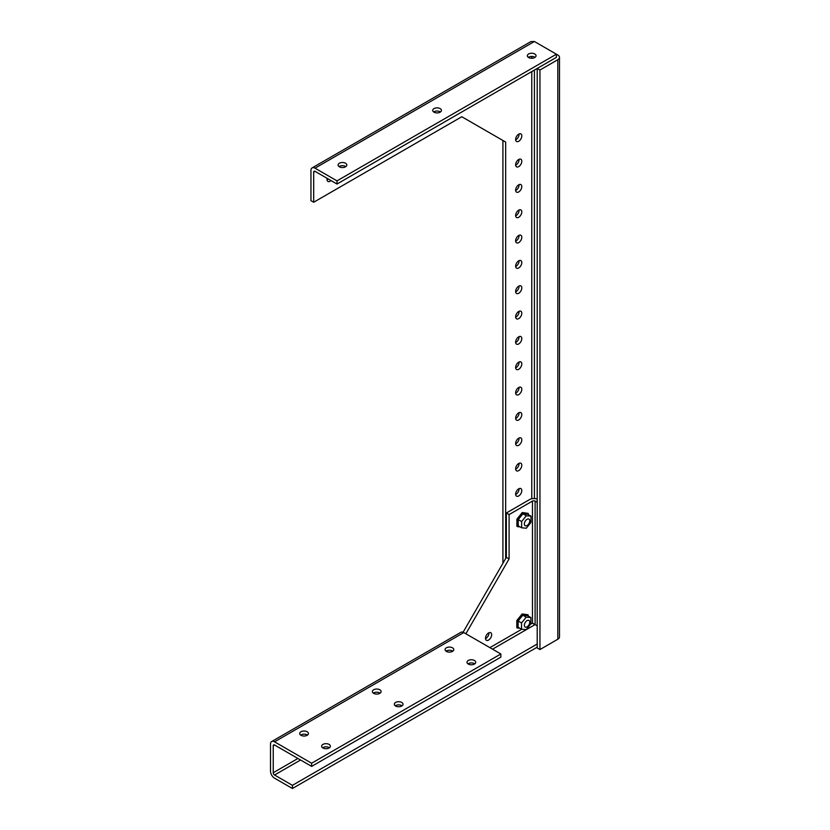 <?xml version="1.0" encoding="UTF-8"?>
<svg xmlns="http://www.w3.org/2000/svg" width="830" height="830" viewBox="0 0 830 830"><rect width="100%" height="100%" fill="white"/><g stroke="black" fill="none" stroke-linecap="round" stroke-linejoin="round"><path stroke-width="1.25" d="M524.353 625.312A3.818 2.2 -60 0 1 526.023 621.463A3.818 2.2 -60 0 1 528.959 620.446A3.818 2.2 -60 0 1 529.758 622.189A3.818 2.2 -60 0 1 528.088 626.028A3.818 2.2 -60 0 1 525.151 627.055A3.818 2.2 -60 0 1 524.353 625.312M524.353 523.969A3.818 2.2 -60 0 1 526.023 520.13A3.818 2.2 -60 0 1 528.959 519.103A3.818 2.2 -60 0 1 529.758 520.856A3.818 2.2 -60 0 1 528.088 524.695A3.818 2.2 -60 0 1 525.151 525.712A3.818 2.2 -60 0 1 524.353 523.969M522.807 614.314L517.474 620.944L517.474 628.051L516.81 627.677L516.81 620.56L522.143 613.93L528.139 614.791L522.143 613.93M517.474 620.944L516.81 620.56M517.474 628.051L519.933 628.269M528.139 615.985L528.139 614.791M530.878 617.572L527.475 615.611L522.807 615.186L518.128 621.006L518.128 627.231L521.531 629.202L521.531 622.967L526.21 617.157L530.878 617.572L530.878 623.797L526.21 629.617L521.531 629.202M518.128 621.006L521.531 622.967M522.807 615.186L526.21 617.157M522.91 512.909L517.588 519.538L517.588 526.656L516.924 526.272L516.924 519.165L522.257 512.535L528.243 513.386L522.257 512.535M517.588 519.538L516.924 519.165M517.588 526.656L520.037 526.874M528.243 514.59L528.243 513.386M530.993 516.167L527.59 514.206L522.91 513.791L518.242 519.601L518.242 525.836L521.645 527.797L521.645 521.562L526.313 515.752L530.993 516.167L530.993 522.402L526.313 528.212L521.645 527.797M518.242 519.601L521.645 521.562M522.91 513.791L526.313 515.752M485.509 638.654A4.358 2.521 120 0 0 488.922 633.145A4.358 2.521 120 0 0 488.901 632.782M491.661 634.732A4.358 2.521 -60 0 1 489.762 639.11A4.358 2.521 -60 0 1 486.401 640.283A4.358 2.521 -60 0 1 485.498 638.291A4.358 2.521 -60 0 1 487.397 633.902A4.358 2.521 -60 0 1 490.758 632.73A4.358 2.521 -60 0 1 491.661 634.732M329.085 747.975A4.358 2.521 -0 0 0 330.361 746.191A4.358 2.521 -0 0 0 327.674 743.867A4.358 2.521 -0 0 0 322.922 744.417A4.358 2.521 -0 0 0 321.646 746.191A4.358 2.521 -0 0 0 324.333 748.515A4.358 2.521 -0 0 0 329.085 747.975M329.386 747.778A4.358 2.521 -0 0 0 322.922 747.581A4.358 2.521 -0 0 0 322.611 747.778M307.142 735.307A4.358 2.521 -0 0 0 308.418 733.523A4.358 2.521 -0 0 0 305.731 731.199A4.358 2.521 -0 0 0 300.979 731.749A4.358 2.521 -0 0 0 299.703 733.523A4.358 2.521 -0 0 0 302.39 735.847A4.358 2.521 -0 0 0 307.142 735.307M307.453 735.11A4.358 2.521 -0 0 0 300.979 734.913A4.358 2.521 -0 0 0 300.668 735.11M401.762 706.008A4.358 2.521 -0 0 0 403.038 704.234A4.358 2.521 -0 0 0 400.351 701.91A4.358 2.521 -0 0 0 395.599 702.45A4.358 2.521 -0 0 0 394.323 704.234A4.358 2.521 -0 0 0 397.01 706.558A4.358 2.521 -0 0 0 401.762 706.008M402.062 705.811A4.358 2.521 -0 0 0 395.599 705.614A4.358 2.521 -0 0 0 395.288 705.811M379.818 693.341A4.358 2.521 -0 0 0 381.095 691.566A4.358 2.521 -0 0 0 378.407 689.242A4.358 2.521 -0 0 0 373.656 689.782A4.358 2.521 -0 0 0 372.38 691.566A4.358 2.521 -0 0 0 375.067 693.89A4.358 2.521 -0 0 0 379.818 693.341M380.13 693.143A4.358 2.521 -0 0 0 373.656 692.957A4.358 2.521 -0 0 0 373.344 693.143M474.438 664.052A4.358 2.521 -0 0 0 475.715 662.267A4.358 2.521 -0 0 0 473.027 659.943A4.358 2.521 -0 0 0 468.276 660.493A4.358 2.521 -0 0 0 467 662.267A4.358 2.521 -0 0 0 469.687 664.602A4.358 2.521 -0 0 0 474.438 664.052M474.739 663.855A4.358 2.521 -0 0 0 468.276 663.658A4.358 2.521 -0 0 0 467.964 663.855M452.495 651.384A4.358 2.521 -0 0 0 453.771 649.61A4.358 2.521 -0 0 0 451.084 647.276A4.358 2.521 -0 0 0 446.333 647.825A4.358 2.521 -0 0 0 445.056 649.61A4.358 2.521 -0 0 0 447.744 651.934A4.358 2.521 -0 0 0 452.495 651.384M452.807 651.187A4.358 2.521 -0 0 0 446.333 650.99A4.358 2.521 -0 0 0 446.021 651.187M273.236 745.745A1.857 1.079 60 0 1 273.62 744.894A1.857 1.079 60 0 1 274.554 744.987L273.236 745.745L273.236 772.73L297.918 758.475M530.609 624.139L532.455 623.071L535.091 624.585L532.455 623.071L532.455 501.081L509.091 514.569L509.091 558.912L465.869 633.767M274.554 744.987L311.634 766.391L311.634 763.227L274.554 741.823A5.737 3.31 -120 0 0 271.68 741.532A5.737 3.31 -120 0 0 270.497 744.168L270.497 771.143A5.737 3.31 -120 0 0 274.554 778.177L292.43 788.5L292.43 785.336L274.554 775.013A1.857 1.079 60 0 1 273.236 772.73M509.091 558.912L506.352 557.324L463.099 632.242M509.091 514.569L506.352 512.992L506.352 557.324M537.207 499.183A5.737 3.31 -0 0 0 529.716 499.494L506.352 512.992M532.455 501.081A1.857 1.079 180 0 1 535.091 501.081L537.207 502.306M292.43 785.336L537.207 644.018M537.207 625.81L534.406 624.191A1.857 1.079 0 0 0 533.358 623.89M274.554 741.823L463.783 632.564A5.737 3.31 -120 0 0 460.92 632.284L271.68 741.532M463.783 632.564L500.864 653.978L311.634 763.227M311.634 766.391L500.864 657.142L500.864 653.978M292.43 788.5L537.207 647.182M515.648 494.535A4.358 2.521 120 0 0 515.98 494.369A4.358 2.521 120 0 0 519.041 488.663M518.719 495.946A4.358 2.521 120 0 0 521.562 492.107A4.358 2.521 120 0 0 520.898 488.611A4.358 2.521 120 0 0 518.719 488.829A4.358 2.521 120 0 0 515.866 492.667A4.358 2.521 120 0 0 516.54 496.164A4.358 2.521 120 0 0 518.719 495.946M515.648 469.199A4.358 2.521 120 0 0 515.98 469.033A4.358 2.521 120 0 0 519.041 463.327M518.719 470.61A4.358 2.521 120 0 0 521.562 466.771A4.358 2.521 120 0 0 520.898 463.275A4.358 2.521 120 0 0 518.719 463.493A4.358 2.521 120 0 0 515.866 467.342A4.358 2.521 120 0 0 516.54 470.828A4.358 2.521 120 0 0 518.719 470.61M515.648 443.863A4.358 2.521 120 0 0 515.98 443.697A4.358 2.521 120 0 0 519.041 437.991M518.719 445.285A4.358 2.521 120 0 0 521.562 441.436A4.358 2.521 120 0 0 520.898 437.95A4.358 2.521 120 0 0 518.719 438.157A4.358 2.521 120 0 0 515.866 442.006A4.358 2.521 120 0 0 516.54 445.492A4.358 2.521 120 0 0 518.719 445.285M515.648 418.528A4.358 2.521 120 0 0 515.98 418.362A4.358 2.521 120 0 0 519.041 412.655M518.719 419.949A4.358 2.521 120 0 0 521.562 416.1A4.358 2.521 120 0 0 520.898 412.614A4.358 2.521 120 0 0 518.719 412.821A4.358 2.521 120 0 0 515.866 416.67A4.358 2.521 120 0 0 516.54 420.156A4.358 2.521 120 0 0 518.719 419.949M515.648 393.192A4.358 2.521 120 0 0 515.98 393.026A4.358 2.521 120 0 0 519.041 387.33M518.719 394.613A4.358 2.521 120 0 0 521.562 390.774A4.358 2.521 120 0 0 520.898 387.278A4.358 2.521 120 0 0 518.719 387.496A4.358 2.521 120 0 0 515.866 391.335A4.358 2.521 120 0 0 516.54 394.831A4.358 2.521 120 0 0 518.719 394.613M515.648 367.856A4.358 2.521 120 0 0 515.98 367.69A4.358 2.521 120 0 0 519.041 361.994M518.719 369.277A4.358 2.521 120 0 0 521.562 365.439A4.358 2.521 120 0 0 520.898 361.942A4.358 2.521 120 0 0 518.719 362.16A4.358 2.521 120 0 0 515.866 365.999A4.358 2.521 120 0 0 516.54 369.495A4.358 2.521 120 0 0 518.719 369.277M515.648 342.52A4.358 2.521 120 0 0 515.98 342.354A4.358 2.521 120 0 0 519.041 336.658M518.719 343.942A4.358 2.521 120 0 0 521.562 340.103A4.358 2.521 120 0 0 520.898 336.607A4.358 2.521 120 0 0 518.719 336.824A4.358 2.521 120 0 0 515.866 340.663A4.358 2.521 120 0 0 516.54 344.16A4.358 2.521 120 0 0 518.719 343.942M515.648 317.195A4.358 2.521 120 0 0 515.98 317.029A4.358 2.521 120 0 0 519.041 311.323M518.719 318.606A4.358 2.521 120 0 0 521.562 314.767A4.358 2.521 120 0 0 520.898 311.271A4.358 2.521 120 0 0 518.719 311.489A4.358 2.521 120 0 0 515.866 315.327A4.358 2.521 120 0 0 516.54 318.824A4.358 2.521 120 0 0 518.719 318.606M515.648 291.859A4.358 2.521 120 0 0 515.98 291.693A4.358 2.521 120 0 0 519.041 285.987M518.719 293.27A4.358 2.521 120 0 0 521.562 289.431A4.358 2.521 120 0 0 520.898 285.935A4.358 2.521 120 0 0 518.719 286.153A4.358 2.521 120 0 0 515.866 289.992A4.358 2.521 120 0 0 516.54 293.488A4.358 2.521 120 0 0 518.719 293.27M515.648 266.523A4.358 2.521 120 0 0 515.98 266.357A4.358 2.521 120 0 0 519.041 260.651M518.719 267.934A4.358 2.521 120 0 0 521.562 264.096A4.358 2.521 120 0 0 520.898 260.599A4.358 2.521 120 0 0 518.719 260.817A4.358 2.521 120 0 0 515.866 264.656A4.358 2.521 120 0 0 516.54 268.152A4.358 2.521 120 0 0 518.719 267.934M515.648 241.188A4.358 2.521 120 0 0 515.98 241.022A4.358 2.521 120 0 0 519.041 235.315M518.719 242.599A4.358 2.521 120 0 0 521.562 238.76A4.358 2.521 120 0 0 520.898 235.274A4.358 2.521 120 0 0 518.719 235.481A4.358 2.521 120 0 0 515.866 239.331A4.358 2.521 120 0 0 516.54 242.817A4.358 2.521 120 0 0 518.719 242.599M515.648 215.852A4.358 2.521 120 0 0 515.98 215.686A4.358 2.521 120 0 0 519.041 209.98M518.719 217.273A4.358 2.521 120 0 0 521.562 213.424A4.358 2.521 120 0 0 520.898 209.938A4.358 2.521 120 0 0 518.719 210.146A4.358 2.521 120 0 0 515.866 213.995A4.358 2.521 120 0 0 516.54 217.481A4.358 2.521 120 0 0 518.719 217.273M515.648 190.516A4.358 2.521 120 0 0 515.98 190.35A4.358 2.521 120 0 0 519.041 184.644M518.719 191.938A4.358 2.521 120 0 0 521.562 188.088A4.358 2.521 120 0 0 520.898 184.602A4.358 2.521 120 0 0 518.719 184.82A4.358 2.521 120 0 0 515.866 188.659A4.358 2.521 120 0 0 516.54 192.155A4.358 2.521 120 0 0 518.719 191.938M515.648 165.18A4.358 2.521 120 0 0 515.98 165.014A4.358 2.521 120 0 0 519.041 159.319M518.719 166.602A4.358 2.521 120 0 0 521.562 162.763A4.358 2.521 120 0 0 520.898 159.267A4.358 2.521 120 0 0 518.719 159.485A4.358 2.521 120 0 0 515.866 163.323A4.358 2.521 120 0 0 516.54 166.82A4.358 2.521 120 0 0 518.719 166.602M515.648 139.845A4.358 2.521 120 0 0 515.98 139.679A4.358 2.521 120 0 0 519.041 133.983M518.719 141.266A4.358 2.521 120 0 0 521.562 137.427A4.358 2.521 120 0 0 520.898 133.931A4.358 2.521 120 0 0 518.719 134.149A4.358 2.521 120 0 0 515.866 137.988A4.358 2.521 120 0 0 516.54 141.484A4.358 2.521 120 0 0 518.719 141.266M327.072 179.809A4.358 2.521 120 0 0 327.404 179.643A4.358 2.521 120 0 0 328.275 179M327.186 178.367A4.358 2.521 120 0 0 327.964 181.448A4.358 2.521 120 0 0 330.143 181.231A4.358 2.521 120 0 0 331.014 180.577M528.606 57.54A4.358 2.521 180 0 1 527.33 55.766A4.358 2.521 180 0 1 530.017 53.442A4.358 2.521 180 0 1 534.769 53.981A4.358 2.521 180 0 1 536.045 55.766A4.358 2.521 180 0 1 533.358 58.09A4.358 2.521 180 0 1 528.606 57.54M528.305 57.353A4.358 2.521 180 0 1 534.769 57.156A4.358 2.521 180 0 1 535.08 57.353M433.986 112.175A4.358 2.521 180 0 1 432.71 110.39A4.358 2.521 180 0 1 435.408 108.066A4.358 2.521 180 0 1 440.159 108.616A4.358 2.521 180 0 1 441.436 110.39A4.358 2.521 180 0 1 438.738 112.714A4.358 2.521 180 0 1 433.986 112.175M433.685 111.977A4.358 2.521 180 0 1 440.159 111.78A4.358 2.521 180 0 1 440.46 111.977M339.377 166.799A4.358 2.521 180 0 1 338.101 165.014A4.358 2.521 180 0 1 340.788 162.69A4.358 2.521 180 0 1 345.539 163.24A4.358 2.521 180 0 1 346.815 165.014A4.358 2.521 180 0 1 344.128 167.349A4.358 2.521 180 0 1 339.377 166.799M339.065 166.602A4.358 2.521 180 0 1 345.539 166.405A4.358 2.521 180 0 1 345.84 166.602M313.688 202.24L313.688 172.101A1.857 1.079 60 0 1 314.072 171.239A1.857 1.079 60 0 1 315.006 171.333L337.001 184.032L337.001 180.867L315.006 168.168A5.737 3.31 -120 0 0 312.132 167.888A5.737 3.31 -120 0 0 310.949 170.513L310.949 200.663L313.688 202.24L461.781 116.74L505.667 142.075L505.667 558.517M337.001 180.867L556.401 54.199L557.822 55.019A5.737 3.31 180 0 1 559.503 57.363L559.503 636.89A5.737 3.31 180 0 1 557.822 639.235L539.946 649.558L537.207 647.971L537.207 68.454L539.946 70.031L539.946 649.558M502.918 563.259L502.918 140.488L505.667 142.075M555.166 58.079A1.857 1.079 180 0 1 555.083 58.131L537.207 68.454M559.503 57.363A5.737 3.31 180 0 1 557.822 59.708L539.946 70.031M337.001 184.032L556.401 57.363L556.401 54.199L534.406 41.5L530.878 41.593L312.132 167.888M489.897 647.639L521.8 629.223M535.091 501.081L535.091 624.585L492.532 649.164M300.553 760L274.554 775.013M531.771 56.419L531.771 58.276M531.771 71.588L531.771 498.737M313.688 172.101L315.006 171.333M534.406 56.959L534.406 57.737M534.406 70.062L534.406 498.55M557.822 639.235L557.822 59.708M315.006 168.168L534.406 41.5"/></g></svg>
